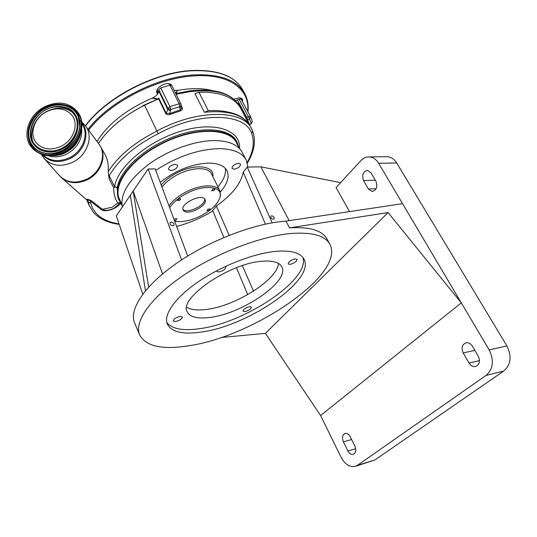 <?xml version="1.0" encoding="UTF-8"?>
<svg xmlns="http://www.w3.org/2000/svg" width="537" height="537" viewBox="0 0 537 537"><rect width="100%" height="100%" fill="white"/><g stroke="black" fill="none" stroke-linecap="round" stroke-linejoin="round"><path stroke-width="0.81" d="M44.705 106.709C58.191 100.667 69.065 102.299 77.328 111.609C86.343 122.892 79.254 143.58 63.366 151.3C50.632 157.012 40.147 155.804 31.891 147.675C21.339 136.458 28.38 114.643 44.705 106.709M77.529 139.855C74.757 145.024 70.689 149.024 65.333 151.857L59.842 153.985M53.438 155.508L59.573 154.71L65.574 152.427C73.401 148.125 78.342 141.983 80.389 133.988M113.904 208.316L119.328 203.785L117.918 202.872L112.146 207.208L102.406 209.329C103.97 210.383 106.306 210.585 109.4 209.927L113.75 208.396M89.451 206.168L87.934 200.523L86.585 199.777L87.001 199.314C88.055 199.214 89.639 199.777 91.746 201.019L102.406 209.329L101.412 209.605L90.531 201.288L91.746 201.019M120.718 202.711L117.918 202.872C115.24 199.73 113.81 194.649 113.643 187.621L109.139 178.855L108.179 171.739C108.696 165.322 107.756 159.771 105.359 155.086L100.694 146.823M237.119 142.54L236.857 142.036C230.266 126.067 193.555 125.255 160.576 142.594C136.754 154.636 119.167 173.558 117.254 187.849L114.663 186.722L113.81 187.467C115.173 186.748 116.321 186.876 117.254 187.849L117.469 192.729C117.422 196.414 118.409 199.616 120.436 202.335L121.362 203.496M238.804 147.232L237.408 143.097C230.829 127.155 194.112 126.376 161.107 143.721C134.988 156.885 116.777 178.136 117.469 192.729M119.657 199.603L119.368 198.952C112.622 184.822 131.021 159.214 161.301 144.044C193.971 126.873 230.319 127.638 236.83 143.426L239.475 148.521M121.959 204.973L120.134 203.469L119.328 203.785L121.047 203.12M108.179 171.739C117.965 156.213 134.21 142.647 156.905 131.041L158.281 133.679C134.706 145.782 118.355 159.831 109.226 175.827L114.663 186.722C117.1 167.249 148.259 140.634 181.875 130.914C215.512 120.979 240.905 130.316 239.589 148.642M108.414 175.733L109.226 175.827L109.139 178.855M247.389 163.073C254.357 151.501 256.115 140.848 252.665 131.115L251.833 129.269C243.623 109.561 197.529 108.81 156.905 131.041L144.587 105.205L142.634 105.809L152.179 101.52M98.486 143.486C108.273 128.658 123.644 115.898 144.587 105.205M119.174 224.372C108.018 222.882 99.486 218.948 93.572 212.571L89.082 205.282L86.954 200.234M87.001 199.314L87.934 200.523C88.632 199.791 89.491 200.046 90.531 201.288L90.625 202.952L88.068 202.033L86.665 199.542M204.402 112.267L208.336 110.662L198.898 92.216L194.998 93.8L204.402 112.267C228.608 109.991 243.966 114.811 250.49 126.739L251.477 128.605M237.985 103.668L238.603 103.218L238.938 105.084L238.569 104.534M238.717 104.755C230.662 93.102 214.337 88.746 189.749 91.693L176.069 94.244M181.184 105.655L182.298 107.897C182.714 109.28 182.124 110.266 180.513 110.85L170.081 114.421C168.276 115.059 166.839 114.777 165.772 113.569L158.59 98.808L144.325 105.292M142.634 105.809L157.26 99.298L152.172 98.15L152.797 97.875L157.549 98.956L157.321 99.385M97.358 140.889L97.143 141.426L97.358 140.889C108.602 123.396 126.873 109.152 152.172 98.15M198.898 92.216L206.43 92.21C223.379 93.263 234.682 98.432 240.361 107.722L247.322 120.758L247.664 120.013L249.416 124.678L251.256 123.429L249.544 119.053L247.664 120.013L246.275 117.657L245.664 117.71M208.336 110.662L215.901 110.548C233.79 111.428 245.308 116.791 250.443 126.638L250.571 126.893M240.173 107.407L238.663 104.661C230.078 92.505 213.511 87.954 188.964 90.995L188.896 91.001M189.749 91.693L188.964 90.995L176.592 93.458M177.378 94.136L176.505 93.438M176.901 94.217L176.532 93.431L175.659 93.431M157.616 99.224L158.67 97.828L158.59 98.808L158.16 98.741L158.67 97.828L166.195 113.273L169.752 113.488L180.278 109.89L181.761 107.83L182.298 107.897M181.197 105.279L181.144 106.353L179.821 107.917L180.513 110.85M165.772 113.569L167.866 109.709L167.906 108.481L169.927 106.581L170.672 109.501L169.752 113.488L170.081 114.421M157.569 99.285L158.16 98.741M157.797 99.499L157.415 99.372M157.549 99.62L157.905 99.009M170.632 110.723L167.866 109.709L158.744 91.055C158.455 93.713 156.475 95.989 152.797 97.875L152.81 98.029M235.609 100.842L239.099 99.211L241.207 99.244L250.443 116.542M174.075 90.256L177.995 90.384C191.246 87.987 202.684 88.041 212.31 90.565M169.9 85.168L171.733 85.551L180.976 104.104L179.15 103.775L169.9 85.168L160.751 87.893L169.927 106.581L179.15 103.775L179.888 106.688L181.211 105.124L180.982 104.124M158.744 91.055L158.764 89.807L160.751 87.893M175.639 93.391L177.385 90.485L176.243 93.451M177.995 90.384L177.519 90.599M158.764 89.807L167.906 108.481L170.672 109.501L179.888 106.688L179.821 107.917M233.884 99.217L239.287 97.788C242.006 98.009 243.06 99.264 242.442 101.567M157.663 93.982C156.22 92.572 156.327 90.719 157.965 88.41C160.294 85.665 163.302 84.061 166.987 83.604L167.772 83.577C170.357 83.671 171.827 84.624 172.176 86.437M168.155 83.584L171.296 85.155M239.502 97.794L241.979 99.211L242.14 100.996M157.912 93.606L157.099 92.592L157.65 88.853M46.739 111.575C57.15 106.91 65.568 108.138 71.985 115.267C79.114 124.027 73.616 140.197 61.231 146.212C51.277 150.675 43.094 149.702 36.684 143.292C28.622 134.565 34.093 117.724 46.739 111.575M122.362 206.98C119.872 194.139 128.699 179.888 148.843 164.215C168.35 149.991 195.253 140.466 214.941 140.573C229.239 140.895 238.361 144.889 242.315 152.548L246.067 159.784M155.737 170.37C177.163 156.515 198.26 149.279 219.036 148.648C233.347 148.87 242.449 152.763 246.342 160.321L247.966 167.088L260.881 166.839L340.592 182.661M160.201 182.338C175.377 170.464 191.407 164.054 208.282 163.107C218.17 163.127 224.453 165.758 227.124 171.001C229.594 176.982 227.332 183.969 220.331 191.971M233.957 169.222L232.038 168.417C232.185 165.839 234.367 164.121 238.596 163.275L240.495 164.074C240.354 166.651 238.173 168.37 233.957 169.222M223.895 237.482L212.706 210.591L216.364 205.986C232.038 194.897 240.985 183.627 243.207 172.169L247.221 167.108L247.966 167.088M212.84 210.913C201.308 217.948 189.239 223.123 176.646 226.439M170.9 170.538L168.578 169.531C168.672 166.839 170.92 165.087 175.324 164.282L177.619 165.282C177.532 167.974 175.29 169.726 170.9 170.538M225.312 168.363C226.198 173.907 223.728 180.036 217.901 186.748M168.987 205.899C172.619 200.63 178.378 195.945 186.265 191.83C200.858 184.225 217.19 183.949 219.915 190.823L220.345 195.589M169.658 207.698C173.082 202.315 178.861 197.495 186.983 193.246C204.577 183.99 223.016 186.413 220.17 196.824C218.19 203.718 211.759 210.061 200.885 215.84C190.843 220.714 182.117 222.499 174.693 221.197M208.094 209.061L206.913 210.511L208.9 210.437L210.088 208.987L208.094 209.061M174.438 220.526L175.827 220.15L176.982 218.734L174.894 218.794L174.028 219.418M178.599 199.005L177.405 200.523L179.553 200.482L180.747 198.965L178.599 199.005M212.914 189.172L211.685 190.722L213.733 190.669L214.961 189.118L212.914 189.172M204.912 199.402L205.06 199.697C208.228 205.832 186.661 216.384 183.365 210.316L183.204 210.027C179.539 203.979 201.952 192.998 204.912 199.402M179.486 198.683L178.002 199.381M204.617 198.985C206.007 205.194 186.93 214.323 182.983 209.343M271.601 215.753L270.836 216.136C270.547 217.727 271.4 218.754 273.393 219.217L274.152 218.841C274.447 217.25 273.602 216.223 271.601 215.753M247.221 167.108L272.212 222.808M289.141 220.647L260.881 166.839M187.688 256.048L155.186 168.887L148.084 169.021L116.314 215.908L142.782 294.128M247.691 294.645L236.475 267.708M216.364 205.986L229.145 235.334M242.355 265.614L253.498 291.148M265.426 224.124L243.207 172.169M134.787 323.361L134.438 322.522C129.021 309.01 145.064 284.858 177.774 262.465C210.403 240.086 255.458 223.07 285.952 221.123L402.555 203.671L378.645 163.288C376.189 159.328 373.061 157.207 369.261 156.925C366.106 156.831 363.294 158.086 360.837 160.697L336.061 187.581L349.54 211.605M278.468 263.399C277.562 279.636 235.669 306.009 206.752 309.399C197.737 310.608 191.058 309.869 186.715 307.198M216.21 271.01L218.566 272.051C223.13 270.937 225.58 269.205 225.916 266.849L225.466 266.399M175.626 321.529C179.788 320.461 182.043 318.944 182.379 316.978L180.056 316.427C175.881 317.495 173.619 319.012 173.276 320.978L175.626 321.529M289.967 264.405C294.31 263.278 296.686 261.593 297.089 259.351L295.283 258.834C290.926 259.962 288.544 261.647 288.134 263.889L289.967 264.405M210.403 317.367C242.818 313.507 289.805 281.26 281.878 266.943C279.462 262.21 272.702 260.324 261.6 261.284C228.816 263.586 178.626 298.397 187.165 311.715C189.984 317.206 197.723 319.085 210.403 317.367M244.919 311.588C248.9 310.52 251.081 309.037 251.47 307.144L249.577 306.708C245.584 307.782 243.395 309.265 243.006 311.158L244.919 311.588M189.058 345.727C162.134 350.057 145.608 346.352 139.492 334.611C134.23 321.475 150.582 297.632 183.6 275.28C216.539 252.94 261.855 235.689 292.376 233.394C312.957 232.118 325.509 235.837 330.02 244.55C345.278 274.367 253.336 336.538 189.058 345.727M329.678 243.926L327.201 239.341C322.63 230.521 310.057 226.688 289.477 227.849L285.952 221.123M171.149 222.036L170.101 222.6C169.799 224.332 170.726 225.406 172.894 225.815L173.934 225.265C174.243 223.526 173.317 222.452 171.149 222.036M148.084 169.021L181.573 259.921M130.323 195.233L145.46 290.732M162.523 273.937L133.169 191.031L148.648 287.067M368.429 189.031L372.148 191.514C376.571 190.199 377.833 186.775 375.934 181.231L370.98 172.76L367.415 170.35C362.972 171.632 361.69 175.049 363.562 180.6L368.429 189.031L376.155 188.695M355.85 466.176L374.833 460.014L503.766 371.02C510.949 364.657 511.996 356.293 506.915 345.935L396.695 162.966C394.245 159.073 391.111 156.992 387.298 156.71L386.15 156.723M289.477 227.849L388.09 212.578L265.399 333.376L320.602 415.531L341.042 457.209C344.767 464.089 349.339 467.19 354.769 466.505L357.454 465.317L486.045 375.45C493.221 369 494.255 360.481 489.147 349.902L402.555 203.671M265.399 333.376L221.15 337.498M388.09 212.578L461.303 302.881L320.602 415.531M354.836 445.952L350.245 436.756C348.882 434.285 347.231 433.164 345.291 433.379C342.411 434.661 341.78 437.48 343.398 441.837L347.922 450.973C349.312 453.523 351.017 454.671 353.024 454.43C355.87 453.121 356.474 450.295 354.836 445.952M463.176 352.916L469.029 363.032C470.654 365.61 472.714 366.784 475.211 366.563C479.44 364.965 480.474 361.542 478.306 356.293L472.352 346.103C470.774 343.64 468.801 342.492 466.418 342.666C462.122 344.217 461.041 347.634 463.176 352.916L474.829 350.346M275.857 251.356C253.699 253.377 221.747 265.788 198.495 281.636C175.196 297.491 163.362 314.541 167.275 324.033C171.457 332.128 182.929 334.786 201.684 332C248.208 325.872 315.273 280.213 304.11 259.351C300.747 252.813 291.329 250.148 275.857 251.356M166.785 322.448C172.068 329.047 183.191 331.101 200.153 328.597C245.335 322.71 310.352 279.361 302.915 257.471M45.994 109.803C52.284 105.769 69.206 103.789 75.912 117.361C81.369 131.659 69.045 145.285 62.01 148.058C55.546 152.233 38.275 153.857 31.985 140.05C26.971 125.665 39.167 112.575 45.994 109.803M45.927 109.582C35.489 115.663 30.294 124.054 30.341 134.74C30.817 148.83 47.947 156.515 62.326 148.662C81.705 139.533 83.121 111.622 64.977 107.272C58.775 105.567 52.438 106.326 45.967 109.568M62.473 148.883C81.939 139.714 83.356 111.676 65.131 107.313L64.977 107.272C58.741 105.561 52.398 106.326 45.934 109.561C35.496 115.609 30.3 124.007 30.341 134.74L30.341 134.901C30.817 149.051 48.028 156.777 62.473 148.883M46.357 153.354L44.739 153.092C37.697 151.501 32.851 147.608 30.2 141.406C25.44 130.296 32.777 114.696 45.517 108.373C58.063 101.587 73.603 105.366 78.207 116.61L79.778 126.678M79.771 126.705L79.865 125.027C79.12 135.74 73.475 144.117 62.93 150.152C56.754 153.24 50.646 154.206 44.584 153.072C37.509 151.474 32.636 147.561 29.978 141.332C25.199 130.169 32.576 114.502 45.37 108.145C57.969 101.325 73.582 105.118 78.207 116.415L79.865 125.027C79.114 135.767 73.475 144.144 62.95 150.152M62.997 150.42C70.891 147.306 84.712 132.001 78.57 115.985C71.025 100.795 52.089 103.044 45.054 107.554C37.415 110.656 23.756 125.282 29.347 141.412C36.368 156.898 55.741 155.099 62.997 150.42M32.582 148.454C40.919 156.623 51.418 157.858 64.098 152.152C79.906 144.473 87.007 123.852 77.939 112.441C86.947 123.711 79.872 144.372 64.01 152.078C51.304 157.777 40.825 156.569 32.582 148.454L32.086 147.897M37.006 151.843C27.817 144.628 25.816 134.988 31.012 122.906M53.082 105.346C66.078 102.936 75.14 106.937 80.268 117.341M75.663 115.556C68.501 107.353 59.01 105.89 47.202 111.159C32.885 118.106 26.843 137.297 36.227 146.99M81.678 128.947C82.315 139.445 77.429 147.756 67.018 153.891C60.5 157.093 54.217 157.697 48.182 155.69M81.939 123.745C89.337 133.612 83.175 151.058 69.729 157.589C59.077 162.402 50.156 161.483 42.98 154.831M81.879 122.966C90.545 132.74 84.564 151.562 70.307 158.455C58.788 163.557 49.424 162.275 42.222 154.609M81.758 121.946L85.477 125.933C93.76 136.25 87.403 155.119 72.978 162.107C61.413 167.275 51.854 166.128 44.316 158.657L41.235 154.273M85.477 125.933L98.902 144.044C106.964 154.099 100.929 172.343 87.041 179.043C75.905 183.996 66.669 182.835 59.339 175.565L44.484 158.851M98.902 144.044L100.486 146.46C106.897 156.73 100.547 173.337 87.558 179.64C77.456 184.258 68.723 183.587 61.372 177.633L59.513 175.767M121.12 203.208L120.134 203.469C117.153 208.739 105.091 212.719 101.412 209.605M90.625 202.952L92.552 208.249L95.714 212.867C100.969 218.626 108.736 222.298 119.013 223.875M247.201 162.449C253.323 151.696 254.807 142.016 251.652 133.418C245.288 112.844 199.193 111.253 158.281 133.679M251.833 129.269L252.665 131.115L251.652 133.418M237.891 103.534L238.603 103.218L246.275 117.657L246.698 117.455L237.441 100.057M181.137 106.501L181.761 107.83L181.137 106.574M248.651 122.147L248.289 122.59M247.872 119.905L246.698 117.455L248.369 116.596L239.099 99.211M248.369 116.596L250.484 116.603L249.544 119.053L248.369 116.596M249.678 124.537L251.329 123.698L252.269 121.174L250.591 116.851M88.639 130.196C109.447 102.634 156.562 78.1 193.401 75.932C229.124 73.106 250.249 89.424 247.664 111.327M88.028 129.37C109.031 101.674 156.361 77.086 193.36 74.932C220.197 73.723 237.421 80.134 245.033 94.17C247.732 99.52 248.698 105.406 247.933 111.837M85.511 125.973C106.118 97.915 153.871 72.844 191.232 70.79C218.042 69.656 235.273 76.147 242.932 90.263L244.59 93.351M161.201 185.023C165.06 180.385 170.363 176.311 177.116 172.813C195.287 163.221 214.753 165.738 212.86 176.586M161.979 187.111C165.658 182.312 170.988 178.096 177.982 174.465C192.427 166.906 208.718 166.873 211.551 173.941L219.801 190.581M378.645 163.288L396.695 162.966M363.562 180.6L375.329 180.197M489.147 349.902L506.915 345.935M343.398 441.837L351.634 439.541M347.922 450.973L355.702 448.724M486.045 375.45L503.766 371.02M357.454 465.317L374.833 460.014M469.029 363.032L479.507 360.596M46.383 153.36L44.584 153.072C50.626 154.213 56.741 153.24 62.93 150.152M52.277 155.629C56.848 155.837 61.332 154.831 65.742 152.595M86.578 199.771L61.842 178.042M121.939 204.805L119.368 198.952M247.463 121.033L250.067 125.933M79.402 120.154L81.168 121.449M157.052 90.115L158.348 92.76M240.187 97.922L240.71 98.902M250.564 116.777L241.207 99.244M251.336 123.691L252.269 121.174M80.751 132.894C79.046 141.426 74.046 147.997 65.749 152.589M85.376 125.792C105.917 97.687 153.575 72.623 190.971 70.562C217.8 69.401 235.119 75.972 242.932 90.263M77.939 112.441L77.328 111.609M227.124 171.001L226.936 170.632M134.438 322.522L139.492 334.611M369.261 156.925L387.298 156.71M372.148 191.514L372.604 191.494M353.024 454.43L353.433 454.309M475.211 366.563L475.936 366.388M303.861 258.888L304.11 259.351"/></g></svg>
